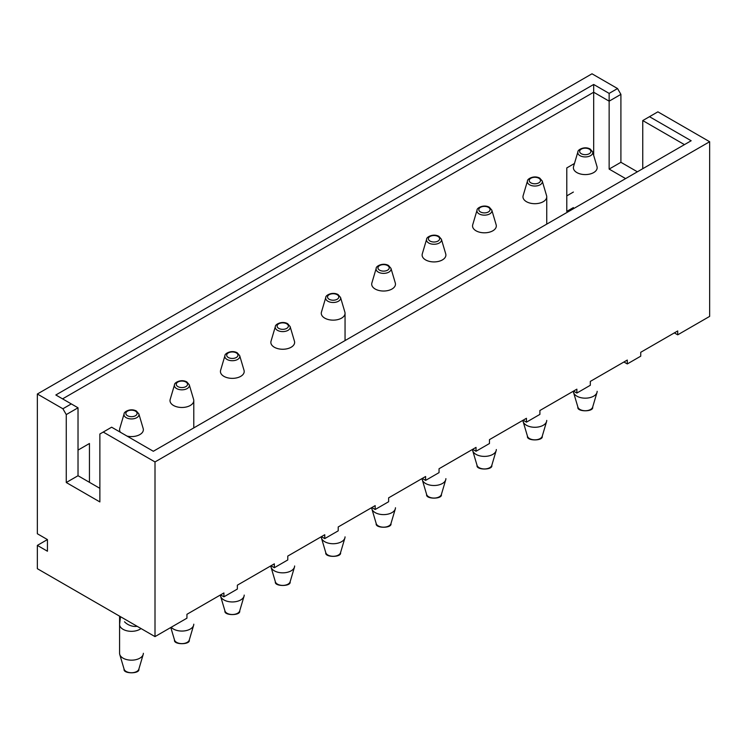 <?xml version="1.0" encoding="UTF-8"?>
<svg xmlns="http://www.w3.org/2000/svg" width="747" height="747" viewBox="0 0 747 747"><rect width="100%" height="100%" fill="white"/><g stroke="black" fill="none" stroke-linecap="round" stroke-linejoin="round"><path stroke-width="1.12" d="M155.002 636.612L186.937 618.18L186.937 614.295L223.913 592.95L223.913 596.825L237.359 589.066L237.359 585.181L274.336 563.836L274.336 567.72L287.782 559.951L287.782 556.076L324.758 534.721L324.758 538.606L338.204 530.846L338.204 526.962L375.181 505.616L375.181 509.491L388.627 501.732L388.627 497.847L425.603 476.502L425.603 480.386L439.049 472.618L439.049 468.743L476.026 447.388L476.026 451.272L489.472 443.513L489.472 439.628L526.448 418.283L526.448 422.158L539.894 414.398L539.894 410.514L576.871 389.168L576.871 393.053L590.317 385.284L590.317 381.409L627.293 360.054L627.293 363.938L640.739 356.179L640.739 352.295L677.716 330.949L677.716 334.824L709.65 316.392L709.65 141.725L155.002 461.945L155.002 636.612L37.35 568.691L37.35 545.394L47.434 539.577L47.434 551.221L37.35 545.394M674.354 332.882L677.716 334.824M623.932 361.996L627.293 363.938M573.509 391.111L576.871 393.053M523.087 420.216L526.448 422.158M472.664 449.33L476.026 451.272M422.242 478.444L425.603 480.386M371.819 507.549L375.181 509.491M321.397 536.663L324.758 538.606M270.974 565.778L274.336 567.72M220.552 594.883L223.913 596.825M566.786 195.873L573.388 192.054M47.434 539.577L37.35 533.75L37.35 394.014L591.997 73.794L617.545 88.548L620.906 94.365L609.141 101.162L609.141 169.083L625.612 178.598M99.874 488.342L78.024 475.727L78.024 407.797L66.259 414.585L66.259 482.515L99.874 501.928L99.874 433.998L103.235 432.055L155.002 461.945M66.259 414.585L62.897 408.768L71.301 403.912L55.838 394.986L593.678 84.467L609.141 93.394L617.545 88.548M37.35 394.014L62.897 408.768M637.378 171.801L620.906 162.295L620.906 94.365M103.235 432.055L111.639 427.2L153.322 451.272L691.162 140.753L649.479 116.681L657.883 111.835L709.65 141.725M78.024 450.105L89.453 443.503L89.453 482.319M593.678 155.376L593.678 92.236L62.561 398.87M573.388 207.582L566.786 211.392L566.786 167.926L574.471 163.481M609.141 93.394L609.141 101.162L593.678 92.236L593.678 84.467M684.439 144.629L642.756 120.566L642.756 168.701M78.024 475.727L66.259 482.515M609.141 169.083L620.906 162.295M71.301 403.912L78.024 407.797M649.479 116.681L642.756 120.566M592.651 151.893L596.993 166.562A11.887 6.863 180 0 1 597.161 167.72A11.887 6.863 180 0 1 593.678 172.566A11.887 6.863 180 0 1 576.871 172.566A11.887 6.863 180 0 1 573.388 167.72A11.887 6.863 180 0 1 573.556 166.562L577.898 151.893C577.394 149.97 584.331 145.768 590.205 149.036L592.651 151.893A7.479 4.314 180 0 1 590.56 155.675A7.479 4.314 180 0 1 581.838 156.45A7.479 4.314 180 0 1 577.898 151.893M576.871 396.162A11.887 6.863 180 0 1 573.556 392.474A11.887 6.863 180 0 1 573.388 391.316L573.388 391.307A11.887 6.863 180 0 0 573.556 392.464A11.887 6.863 180 0 0 585.274 398.17A11.887 6.863 180 0 0 596.993 392.464A11.887 6.863 180 0 1 593.678 396.162A11.887 6.863 180 0 1 576.871 396.162M597.161 391.316A11.887 6.863 180 0 1 596.993 392.474A11.887 6.863 180 0 0 597.161 391.307L597.161 391.316M597.161 167.72L597.161 167.73A11.887 6.863 180 0 1 585.274 174.593A11.887 6.863 180 0 1 573.388 167.73L573.388 167.72M542.229 180.998L546.571 195.677A11.887 6.863 180 0 1 546.739 196.825A11.887 6.863 180 0 1 543.256 201.681A11.887 6.863 180 0 1 526.448 201.681A11.887 6.863 180 0 1 522.965 196.825A11.887 6.863 180 0 1 523.133 195.677L527.475 180.998C526.971 179.084 533.909 174.873 539.782 178.141L542.229 180.998A7.479 4.314 180 0 1 540.137 184.78A7.479 4.314 180 0 1 531.416 185.564A7.479 4.314 180 0 1 527.475 180.998M526.448 425.276A11.887 6.863 180 0 1 523.133 421.579A11.887 6.863 180 0 1 522.965 420.421L522.965 420.412A11.887 6.863 180 0 0 523.133 421.569A11.887 6.863 180 0 0 534.852 427.275A11.887 6.863 180 0 0 546.571 421.569A11.887 6.863 180 0 1 543.256 425.276A11.887 6.863 180 0 1 526.448 425.276M546.739 420.421A11.887 6.863 180 0 1 546.571 421.579A11.887 6.863 180 0 0 546.739 420.412L546.739 420.412M491.806 210.112L496.148 224.782A11.887 6.863 180 0 1 496.316 225.939A11.887 6.863 180 0 1 492.833 230.795A11.887 6.863 180 0 1 476.026 230.795A11.887 6.863 180 0 1 472.543 225.939A11.887 6.863 180 0 1 472.711 224.782L477.053 210.112C476.549 208.198 483.486 203.987 489.36 207.255L491.806 210.112A7.479 4.314 180 0 1 489.715 213.894A7.479 4.314 180 0 1 480.993 214.678A7.479 4.314 180 0 1 477.053 210.112M476.026 454.391A11.887 6.863 180 0 1 472.711 450.693A11.887 6.863 180 0 1 472.543 449.535L472.543 449.526A11.887 6.863 180 0 0 472.711 450.684A11.887 6.863 180 0 0 484.429 456.389A11.887 6.863 180 0 0 496.148 450.684A11.887 6.863 180 0 1 492.833 454.391A11.887 6.863 180 0 1 476.026 454.391M496.316 449.535A11.887 6.863 180 0 1 496.148 450.693A11.887 6.863 180 0 0 496.316 449.526L496.316 449.535M441.384 239.227L445.726 253.896A11.887 6.863 180 0 1 445.894 255.054A11.887 6.863 180 0 1 442.411 259.9A11.887 6.863 180 0 1 425.603 259.9A11.887 6.863 180 0 1 422.12 255.054A11.887 6.863 180 0 1 422.288 253.896L426.63 239.227C426.126 237.303 433.064 233.101 438.937 236.369L441.384 239.227A7.479 4.314 180 0 1 439.292 243.008A7.479 4.314 180 0 1 430.571 243.783A7.479 4.314 180 0 1 426.63 239.227M425.603 483.496A11.887 6.863 180 0 1 422.288 479.807A11.887 6.863 180 0 1 422.12 478.65L422.12 478.64A11.887 6.863 180 0 0 422.288 479.798A11.887 6.863 180 0 0 434.007 485.503A11.887 6.863 180 0 0 445.726 479.798A11.887 6.863 180 0 1 442.411 483.496A11.887 6.863 180 0 1 425.603 483.496M445.894 478.65A11.887 6.863 180 0 1 445.726 479.807A11.887 6.863 180 0 0 445.894 478.64L445.894 478.64M390.961 268.332L395.303 283.01A11.887 6.863 180 0 1 395.471 284.159A11.887 6.863 180 0 1 391.988 289.014A11.887 6.863 180 0 1 375.181 289.014A11.887 6.863 180 0 1 371.698 284.159A11.887 6.863 180 0 1 371.866 283.01L376.208 268.332C375.704 266.418 382.641 262.206 388.515 265.474L390.961 268.332A7.479 4.314 180 0 1 388.87 272.113A7.479 4.314 180 0 1 380.148 272.898A7.479 4.314 180 0 1 376.208 268.332M375.181 512.61A11.887 6.863 180 0 1 371.866 508.912A11.887 6.863 180 0 1 371.698 507.755L371.698 507.745A11.887 6.863 180 0 0 371.866 508.903A11.887 6.863 180 0 0 383.584 514.608A11.887 6.863 180 0 0 395.303 508.903A11.887 6.863 180 0 1 391.988 512.61A11.887 6.863 180 0 1 375.181 512.61M395.471 507.755A11.887 6.863 180 0 1 395.303 508.912A11.887 6.863 180 0 0 395.471 507.745L395.471 507.755M340.539 297.446L344.881 312.115A11.887 6.863 180 0 1 345.049 313.273A11.887 6.863 180 0 1 341.566 318.129A11.887 6.863 180 0 1 324.758 318.129A11.887 6.863 180 0 1 321.275 313.273A11.887 6.863 180 0 1 321.443 312.115L325.785 297.446C325.281 295.532 332.219 291.321 338.092 294.589L340.539 297.446A7.479 4.314 180 0 1 338.447 301.228A7.479 4.314 180 0 1 329.726 302.012A7.479 4.314 180 0 1 325.785 297.446M324.758 541.724A11.887 6.863 180 0 1 321.443 538.027A11.887 6.863 180 0 1 321.275 536.869L321.275 536.86A11.887 6.863 180 0 0 321.443 538.017A11.887 6.863 180 0 0 333.162 543.723A11.887 6.863 180 0 0 344.881 538.017A11.887 6.863 180 0 1 341.566 541.724A11.887 6.863 180 0 1 324.758 541.724M345.049 536.869A11.887 6.863 180 0 1 344.881 538.027A11.887 6.863 180 0 0 345.049 536.86L345.049 536.86M290.116 326.56L294.458 341.23A11.887 6.863 180 0 1 294.626 342.387A11.887 6.863 180 0 1 291.143 347.234A11.887 6.863 180 0 1 274.336 347.234A11.887 6.863 180 0 1 270.853 342.387A11.887 6.863 180 0 1 271.021 341.23L275.363 326.56C274.859 324.637 281.796 320.435 287.67 323.703L290.116 326.56A7.479 4.314 180 0 1 288.025 330.342A7.479 4.314 180 0 1 279.303 331.117A7.479 4.314 180 0 1 275.363 326.56M274.336 570.829A11.887 6.863 180 0 1 271.021 567.141A11.887 6.863 180 0 1 270.853 565.983L270.853 565.974A11.887 6.863 180 0 0 271.021 567.122A11.887 6.863 180 0 0 282.74 572.837A11.887 6.863 180 0 0 294.458 567.122A11.887 6.863 180 0 0 294.626 565.974A11.887 6.863 180 0 1 294.458 567.141A11.887 6.863 180 0 1 291.143 570.829A11.887 6.863 180 0 1 274.336 570.829M239.694 355.665L244.036 370.344A11.887 6.863 180 0 1 244.204 371.492A11.887 6.863 180 0 1 240.721 376.348A11.887 6.863 180 0 1 223.913 376.348A11.887 6.863 180 0 1 220.43 371.492A11.887 6.863 180 0 1 220.598 370.344L224.94 355.665C224.436 353.751 231.374 349.54 237.247 352.808L239.694 355.665A7.479 4.314 180 0 1 237.602 359.447A7.479 4.314 180 0 1 228.881 360.231A7.479 4.314 180 0 1 224.94 355.665M223.913 599.944A11.887 6.863 180 0 1 220.598 596.246A11.887 6.863 180 0 1 220.43 595.088L220.43 595.079A11.887 6.863 180 0 0 220.598 596.237A11.887 6.863 180 0 0 232.317 601.942A11.887 6.863 180 0 0 244.036 596.237A11.887 6.863 180 0 1 240.721 599.944A11.887 6.863 180 0 1 223.913 599.944M244.204 595.088A11.887 6.863 180 0 1 244.036 596.246A11.887 6.863 180 0 0 244.204 595.079L244.204 595.079M189.271 384.78L193.613 399.449A11.887 6.863 180 0 1 193.781 400.607A11.887 6.863 180 0 1 190.298 405.462A11.887 6.863 180 0 1 173.491 405.462A11.887 6.863 180 0 1 170.008 400.607A11.887 6.863 180 0 1 170.176 399.449L174.518 384.78C174.014 382.866 180.951 378.654 186.825 381.922L189.271 384.78A7.479 4.314 180 0 1 187.18 388.561A7.479 4.314 180 0 1 178.458 389.346A7.479 4.314 180 0 1 174.518 384.78M173.491 629.058A11.887 6.863 180 0 1 171.24 627.237A11.887 6.863 180 0 0 183.613 630.982A11.887 6.863 180 0 0 193.613 625.351A11.887 6.863 180 0 0 193.781 624.193A11.887 6.863 180 0 1 193.613 625.36A11.887 6.863 180 0 1 190.298 629.058A11.887 6.863 180 0 1 173.491 629.058M119.585 429.73L119.585 429.721A11.887 6.863 180 0 0 120.444 432.289A11.887 6.863 180 0 1 119.585 429.721A11.887 6.863 180 0 1 119.753 428.563L124.095 413.894A7.479 4.314 180 0 0 128.036 418.451A7.479 4.314 180 0 0 136.757 417.676A7.479 4.314 180 0 0 138.849 413.894L143.191 428.563A11.887 6.863 180 0 1 143.359 429.721A11.887 6.863 180 0 1 139.876 434.567A11.887 6.863 180 0 1 127.009 436.08M138.849 669.144C140.137 673.999 122.863 674.027 124.095 669.144A7.479 4.314 180 0 0 126.187 671.469A7.479 4.314 180 0 0 133.741 672.533A7.479 4.314 180 0 0 138.849 669.144L143.191 654.465A11.887 6.863 180 0 0 143.359 653.308L143.359 653.308A11.887 6.863 180 0 1 143.191 654.465A11.887 6.863 180 0 1 139.876 658.163A11.887 6.863 180 0 1 123.068 658.163A11.887 6.863 180 0 1 119.753 654.465A11.887 6.863 180 0 1 119.585 653.317L119.585 624.464A11.887 6.863 180 0 0 123.068 629.319A11.887 6.863 180 0 0 141.024 628.544M546.739 196.834L546.739 224.137L546.739 196.834A11.887 6.863 180 0 1 534.852 203.698A11.887 6.863 180 0 1 522.965 196.834L522.965 196.825M496.316 225.939L496.316 225.949A11.887 6.863 180 0 1 484.429 232.812A11.887 6.863 180 0 1 472.543 225.949L472.543 225.939M445.894 255.063L445.894 255.054A11.887 6.863 180 0 1 434.007 261.926A11.887 6.863 180 0 1 422.12 255.063L422.12 255.054M395.471 284.159L395.471 284.168A11.887 6.863 180 0 1 383.584 291.031A11.887 6.863 180 0 1 371.698 284.168L371.698 284.159M345.049 313.282L345.049 340.576L345.049 313.282A11.887 6.863 180 0 1 333.162 320.146A11.887 6.863 180 0 1 321.275 313.282L321.275 313.273M294.626 342.397L294.626 342.387A11.887 6.863 180 0 1 282.74 349.26A11.887 6.863 180 0 1 270.853 342.397L270.853 342.387M244.204 371.502L244.204 371.492A11.887 6.863 180 0 1 232.317 378.365A11.887 6.863 180 0 1 220.43 371.502L220.43 371.492M193.781 400.616L193.781 427.91L193.781 400.616A11.887 6.863 180 0 1 181.894 407.479A11.887 6.863 180 0 1 170.008 400.616L170.008 400.607M143.191 654.456A11.887 6.863 180 0 1 131.472 660.171A11.887 6.863 180 0 1 119.753 654.456A11.887 6.863 180 0 1 119.585 653.308L119.585 616.163M143.359 429.73L143.359 429.721A11.887 6.863 180 0 1 143.359 429.73A11.887 6.863 180 0 1 127.037 436.089M589.252 149.129A5.631 3.249 180 0 1 586.731 154.564A5.631 3.249 180 0 1 579.84 150.586A5.631 3.249 180 0 1 589.252 149.129M596.993 392.474L592.651 407.143A7.479 4.314 180 0 1 587.544 410.533A7.479 4.314 180 0 1 579.989 409.468A7.479 4.314 180 0 1 577.898 407.143L573.556 392.474M581.297 149.129A5.631 3.249 180 0 1 590.709 150.586A5.631 3.249 180 0 1 583.818 154.564A5.631 3.249 180 0 1 581.297 149.129M538.83 178.234A5.631 3.249 180 0 1 536.309 183.678A5.631 3.249 180 0 1 529.418 179.691A5.631 3.249 180 0 1 538.83 178.234M546.571 421.579L542.229 436.248A7.479 4.314 180 0 1 537.121 439.638A7.479 4.314 180 0 1 529.567 438.582A7.479 4.314 180 0 1 527.475 436.248L523.133 421.579M488.407 207.349A5.631 3.249 180 0 1 485.886 212.783A5.631 3.249 180 0 1 478.995 208.805A5.631 3.249 180 0 1 488.407 207.349M496.148 450.693L491.806 465.362A7.479 4.314 180 0 1 486.699 468.752A7.479 4.314 180 0 1 479.144 467.687A7.479 4.314 180 0 1 477.053 465.362L472.711 450.693M437.985 236.463A5.631 3.249 180 0 1 435.464 241.897A5.631 3.249 180 0 1 428.573 237.919A5.631 3.249 180 0 1 437.985 236.463M445.726 479.807L441.384 494.477A7.479 4.314 180 0 1 436.276 497.866A7.479 4.314 180 0 1 428.722 496.802A7.479 4.314 180 0 1 426.63 494.477L422.288 479.807M387.562 265.568A5.631 3.249 180 0 1 385.041 271.012A5.631 3.249 180 0 1 378.15 267.024A5.631 3.249 180 0 1 387.562 265.568M395.303 508.912L390.961 523.582A7.479 4.314 180 0 1 385.854 526.971A7.479 4.314 180 0 1 378.299 525.916A7.479 4.314 180 0 1 376.208 523.582L371.866 508.912M337.14 294.682A5.631 3.249 180 0 1 334.619 300.117A5.631 3.249 180 0 1 327.728 296.139A5.631 3.249 180 0 1 337.14 294.682M344.881 538.027L340.539 552.696A7.479 4.314 180 0 1 335.431 556.085A7.479 4.314 180 0 1 327.877 555.021A7.479 4.314 180 0 1 325.785 552.696L321.443 538.027M286.717 323.796A5.631 3.249 180 0 1 284.196 329.231A5.631 3.249 180 0 1 277.305 325.253A5.631 3.249 180 0 1 286.717 323.796M294.458 567.141L290.116 581.81A7.479 4.314 180 0 1 285.009 585.2A7.479 4.314 180 0 1 277.454 584.135A7.479 4.314 180 0 1 275.363 581.81L271.021 567.141M236.295 352.901A5.631 3.249 180 0 1 233.774 358.345A5.631 3.249 180 0 1 226.883 354.358A5.631 3.249 180 0 1 236.295 352.901M244.036 596.246L239.694 610.915A7.479 4.314 180 0 1 234.586 614.305A7.479 4.314 180 0 1 227.032 613.25A7.479 4.314 180 0 1 224.94 610.915L220.598 596.246M185.872 382.016A5.631 3.249 180 0 1 183.351 387.45A5.631 3.249 180 0 1 176.46 383.472A5.631 3.249 180 0 1 185.872 382.016M193.613 625.36L189.271 640.03A7.479 4.314 180 0 1 184.164 643.419A7.479 4.314 180 0 1 176.609 642.355A7.479 4.314 180 0 1 174.518 640.03L170.811 627.489M137.168 626.313A11.887 8.964 -155.7 0 1 124.506 621.784M135.45 411.13A5.631 3.249 180 0 1 132.929 416.565A5.631 3.249 180 0 1 126.038 412.587A5.631 3.249 180 0 1 135.45 411.13M530.874 178.244A5.631 3.249 180 0 1 540.286 179.691A5.631 3.249 180 0 1 533.395 183.678A5.631 3.249 180 0 1 530.874 178.244M480.452 207.349A5.631 3.249 180 0 1 489.864 208.805A5.631 3.249 180 0 1 482.973 212.783A5.631 3.249 180 0 1 480.452 207.349M430.029 236.463A5.631 3.249 180 0 1 439.441 237.919A5.631 3.249 180 0 1 432.55 241.897A5.631 3.249 180 0 1 430.029 236.463M379.607 265.568A5.631 3.249 180 0 1 389.019 267.024A5.631 3.249 180 0 1 382.128 271.012A5.631 3.249 180 0 1 379.607 265.568M329.184 294.682A5.631 3.249 180 0 1 338.596 296.139A5.631 3.249 180 0 1 331.705 300.117A5.631 3.249 180 0 1 329.184 294.682M278.762 323.796A5.631 3.249 180 0 1 288.174 325.253A5.631 3.249 180 0 1 281.283 329.231A5.631 3.249 180 0 1 278.762 323.796M228.339 352.901A5.631 3.249 180 0 1 237.751 354.358A5.631 3.249 180 0 1 230.86 358.336A5.631 3.249 180 0 1 228.339 352.901M177.917 382.016A5.631 3.249 180 0 1 187.329 383.472A5.631 3.249 180 0 1 180.438 387.45A5.631 3.249 180 0 1 177.917 382.016M127.494 411.13A5.631 3.249 180 0 1 136.906 412.587A5.631 3.249 180 0 1 130.015 416.565A5.631 3.249 180 0 1 127.494 411.13M592.651 407.143C593.94 411.999 576.665 412.027 577.898 407.143M542.229 436.248C543.517 441.113 526.243 441.141 527.475 436.248M491.806 465.362C493.095 470.227 475.82 470.246 477.053 465.362M441.384 494.477C442.672 499.332 425.398 499.36 426.63 494.477M390.961 523.582C392.25 528.446 374.975 528.474 376.208 523.582M340.539 552.696C341.827 557.561 324.553 557.579 325.785 552.696M290.116 581.81C291.405 586.666 274.13 586.694 275.363 581.81M239.694 610.915C240.982 615.78 223.708 615.808 224.94 610.915M189.271 640.03C190.56 644.894 173.285 644.913 174.518 640.03M120.491 616.686L119.585 624.464M124.095 669.144L119.753 654.465M138.849 413.894L136.402 411.037C130.529 407.769 123.591 411.97 124.095 413.894"/></g></svg>
